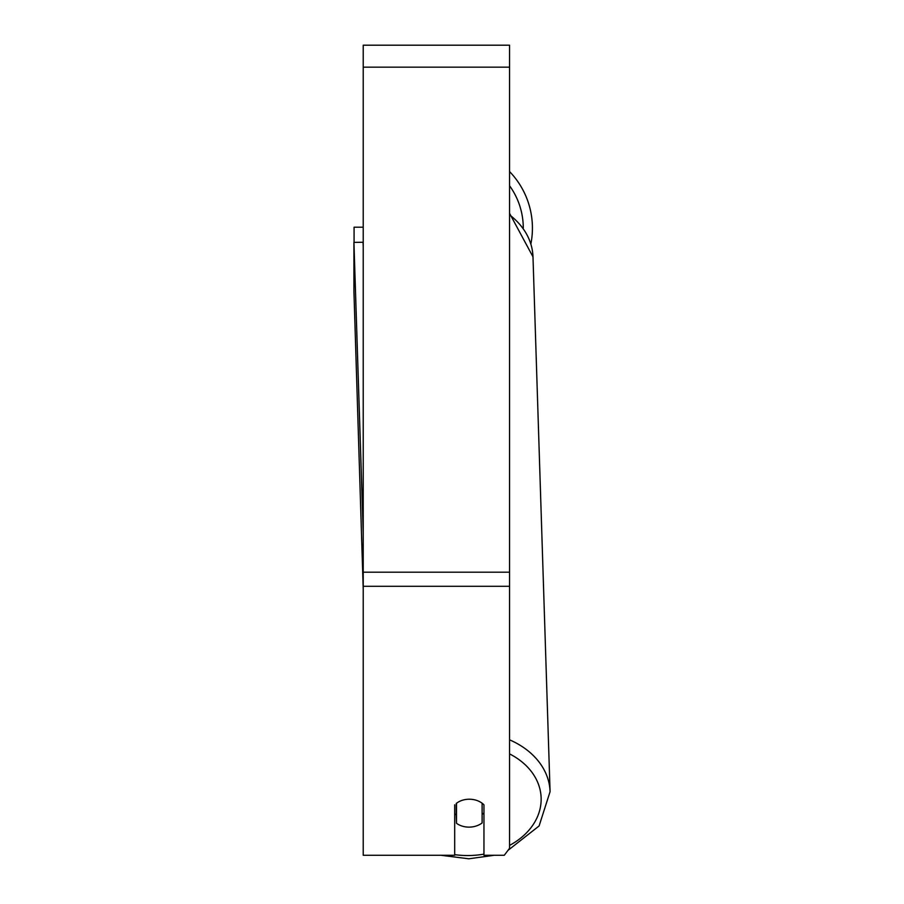 <?xml version="1.0" encoding="UTF-8"?>
<svg xmlns="http://www.w3.org/2000/svg" width="904" height="904" viewBox="0 0 904 904"><rect width="100%" height="100%" fill="white"/><g stroke="black" fill="none" stroke-linecap="round" stroke-linejoin="round"><path stroke-width="1.36" d="M482.114 803.227L482.114 822.956A18.295 14.012 -1.8 0 1 469.312 827.126A18.295 14.012 -1.8 0 1 456.509 823.284L456.509 803.227M454.689 813.747A18.295 14.012 -1.8 0 0 456.249 815.058L456.509 823.284M456.509 803.272A18.295 14.012 -1.8 0 1 460.102 801.125A18.295 14.012 0 0 1 483.956 804.831L483.956 855.274L504.285 855.274L509.562 848.268L509.562 586.3L363.227 586.3L363.227 855.274L454.689 855.274L454.689 804.831M483.956 812.809A18.295 14.012 -1.8 0 1 482.114 814.515M456.249 815.058L456.249 803.43M509.562 586.3L509.562 45.2L363.227 45.2L363.227 586.3M532.422 228.124A81.405 81.405 0 0 0 509.562 171.557A81.405 81.405 0 0 1 530.897 243.831M354.074 242.385L354.074 227.209L363.227 227.209M363.227 589.385L353.927 291.427L353.927 242.385L363.069 242.261L363.227 246.962M353.927 242.385L363.227 533.337M371.793 855.274L380.912 855.274M483.956 854.122A72.252 55.336 -1.8 0 1 468.905 855.534A72.252 55.336 -1.8 0 1 454.689 854.642M509.562 753.891A72.252 55.336 -1.8 0 1 509.562 845.398M509.562 214.858A81.405 62.342 -1.8 0 1 532.987 256.826L550.073 791.701A81.405 62.342 178.2 0 0 509.562 739.834M509.562 67.156L363.227 67.156M509.562 572.187L363.227 572.187M523.28 227.898A72.252 72.252 0 0 0 509.562 185.761M440.881 855.274L468.837 858.8L494.205 855.274M509.562 213.344L532.987 256.826M507.969 850.381L539.089 825.962L550.073 791.701"/></g></svg>
